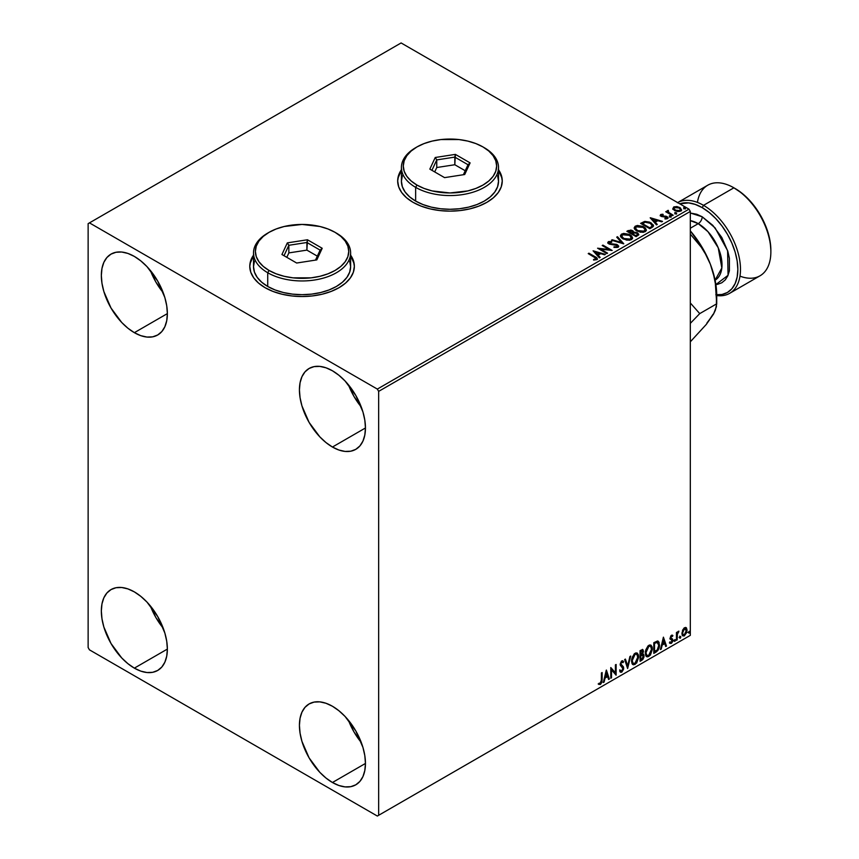 <?xml version="1.0" encoding="UTF-8"?>
<svg xmlns="http://www.w3.org/2000/svg" width="859" height="859" viewBox="0 0 859 859"><rect width="100%" height="100%" fill="white"/><g stroke="black" fill="none" stroke-linecap="round" stroke-linejoin="round"><path stroke-width="1.29" d="M253.512 255.434A52.292 30.194 0 0 0 249.776 266.494M253.759 254.79L250.774 260.449L249.776 266.344L250.774 272.228L253.759 277.897L258.591 283.116L265.087 287.69A52.292 30.194 180 0 1 249.776 266.344A52.292 30.194 180 0 1 253.512 255.134M401.411 170.05A52.292 30.194 0 0 0 397.674 181.099M401.658 169.395L398.683 175.053L397.674 180.948L398.683 186.833L401.658 192.502L406.49 197.72L412.996 202.294A52.292 30.194 180 0 1 397.674 180.948A52.292 30.194 180 0 1 401.411 169.738M348.486 720.336A46.687 26.951 -120 0 0 361.295 742.509L353.994 731.932L348.486 720.336M332.444 782.506A46.687 26.951 60 0 1 301.938 741.36A46.687 26.951 60 0 1 309.09 703.951A46.687 26.951 60 0 1 332.444 706.259L338.876 710.715L345.071 716.46L355.787 730.902L362.938 747.405L364.817 755.641L365.451 763.447L332.444 782.506L326.001 778.05L319.806 772.305L309.09 757.863L301.938 741.36L300.059 733.124L299.426 725.318L300.059 718.253L301.938 712.186L304.988 707.354L309.09 703.951L314.093 702.093L319.806 701.867L326.001 703.274L332.444 706.259A46.687 26.951 60 0 1 362.938 747.405A46.687 26.951 60 0 1 355.787 784.815L350.783 786.672L345.071 786.898L338.876 785.491L332.444 782.506L365.451 763.447L364.817 770.512L362.938 776.579L359.889 781.411L355.787 784.815A46.687 26.951 60 0 1 332.444 782.506M163.21 292.683L155.908 282.106L150.4 270.499A46.687 26.951 -120 0 0 163.21 292.672M134.358 332.669A46.687 26.951 60 0 1 103.853 291.523A46.687 26.951 60 0 1 111.015 254.114A46.687 26.951 60 0 1 134.358 256.433L140.79 260.878L146.986 266.623L157.702 281.076L164.853 297.568L166.732 305.804L167.365 313.61L134.358 332.669L127.916 328.224L121.72 322.479L111.015 308.027L103.853 291.523L101.974 283.287L101.341 275.492L101.974 268.416L103.853 262.349L106.903 257.517L111.015 254.114L116.008 252.267L121.72 252.031L127.916 253.437L134.358 256.433A46.687 26.951 60 0 1 164.853 297.568A46.687 26.951 60 0 1 157.702 334.989A46.687 26.951 60 0 1 134.358 332.669L167.365 313.61L166.732 320.675L164.853 326.742L161.803 331.574L157.702 334.978L152.698 336.835L146.986 337.061L140.79 335.654L134.358 332.669M348.486 384.864A46.687 26.951 -120 0 0 361.295 407.037L353.994 396.471L348.486 384.864M332.444 447.034A46.687 26.951 60 0 1 301.938 405.888A46.687 26.951 60 0 1 309.09 368.479A46.687 26.951 60 0 1 332.444 370.787L338.876 375.243L345.071 380.988L355.787 395.43L362.938 411.933L364.817 420.169L365.451 427.975L332.444 447.034L326.001 442.578L319.806 436.834L309.09 422.392L301.938 405.888L300.059 397.653L299.426 389.846L300.059 382.781L301.938 376.714L304.988 371.883L309.09 368.479L314.093 366.621L319.806 366.396L326.001 367.802L332.444 370.787A46.687 26.951 60 0 1 362.938 411.933A46.687 26.951 60 0 1 355.787 449.343L350.783 451.2L345.071 451.426L338.876 450.019L332.444 447.034L365.451 427.975L364.817 435.041L362.938 441.107L359.889 445.939L355.787 449.343A46.687 26.951 60 0 1 332.444 447.034M150.4 605.971A46.687 26.951 -120 0 0 163.21 628.144L155.908 617.578L150.4 605.971M134.358 668.141A46.687 26.951 60 0 1 103.853 626.995A46.687 26.951 60 0 1 111.015 589.585A46.687 26.951 60 0 1 134.358 591.894L140.79 596.35L146.986 602.095L157.702 616.537L164.853 633.04L166.732 641.276L167.365 649.082L134.358 668.141L127.916 663.685L121.72 657.94L111.015 643.498L103.853 626.995L101.974 618.759L101.341 610.953L101.974 603.888L103.853 597.821L106.903 592.989L111.015 589.585L116.008 587.728L121.72 587.502L127.916 588.909L134.358 591.894A46.687 26.951 60 0 1 164.853 633.04A46.687 26.951 60 0 1 157.702 670.449L152.698 672.307L146.986 672.533L140.79 671.126L134.358 668.141L167.365 649.082L166.732 656.147L164.853 662.214L161.803 667.046L157.702 670.449A46.687 26.951 60 0 1 134.358 668.141M88.133 223.641L88.133 647.557L89.454 649.844L377.337 816.05L690.314 635.359L378.658 815.288L378.658 391.371L690.314 211.443L690.314 635.359L690.314 211.443L688.993 209.156L377.337 389.084L89.454 222.878L401.11 42.95L688.993 209.156L401.11 42.95L88.133 223.641L88.133 647.557L89.454 649.844L377.337 816.05L378.658 815.288L378.658 391.371L377.337 389.084L89.454 222.878L88.133 223.641M685.772 627.467L686.416 627.897L684.505 627.725L682.583 630.119L682.046 634.576L682.529 635.563L684.204 635.95L686.76 632.514L686.588 628.112L685.611 627.435L683.936 628.144L681.896 633.287L682.959 635.939L684.505 635.8L687.114 630.281L686.051 627.585M676.441 640.309L677.16 639.901L677.386 633.942L678.814 631.172L677.16 633.255L677.16 632.106L676.441 632.514L676.441 640.309L677.16 639.901L677.268 634.543L678.932 631.204L677.16 633.255L677.16 632.106L676.441 632.514L676.441 640.309M671.856 636.047L671.029 635.843L672.468 636.444L672.887 635.542L672.232 635.112L672.887 635.542L670.922 635.746L670.16 638.044L672.125 641.168L669.923 643.155L671.394 643.37L672.694 641.512L672.661 639.182L670.879 637.603L671.405 636.272L672.468 636.444L672.887 635.542L671.513 635.22L670.16 638.044L672.178 640.696L671.308 642.457L670.331 642.199L670.235 643.445L669.709 643.133M655.954 652.142L658.091 650.166L659.325 646.859L659.057 642.242L657.693 641.029L653.806 642.704L653.806 653.377L655.954 652.142C658.423 650.327 659.605 647.911 659.497 644.894L657.414 641.018L653.806 642.704L653.806 653.377L655.954 652.142M640.062 661.323L642.833 659.476L643.96 657.124L643.874 654.773L642.629 654.075L643.498 651.305L642.65 649.501L640.062 650.639L640.062 661.323L641.909 660.249L644.089 655.965L642.629 654.075L643.498 651.305L642.865 649.587L640.062 650.639L640.062 661.323M627.618 668.506L630.699 656.051L629.926 656.491L627.682 665.886L625.427 659.089L624.654 659.54L627.618 668.506L630.699 656.051L629.926 656.491L627.682 665.886L625.427 659.089L624.654 659.54L627.618 668.506M611.501 677.805L611.501 669.87L616.118 675.142L616.118 664.469L615.409 664.877L615.409 672.833L610.792 667.54L610.792 678.223L611.501 677.805L610.792 677.611L611.501 677.805L611.501 669.87L616.118 675.142L616.118 664.469L615.409 664.877L615.409 672.833L610.792 667.54L610.792 678.223L611.501 677.805M598.702 684.236L600.452 684.462L599.915 684.161L601.311 682.314L601.611 679.437L599.915 684.161L600.452 684.462L602.138 679.748L602.138 672.543L601.429 672.951L601.343 681.745L600.613 683.249L599.067 683.206L598.702 684.236L600.452 684.462L601.955 682.218L602.138 672.543L601.429 672.951L601.429 680.049L600.441 683.377L599.067 683.206L599.056 684.483M606.282 670.149L603.319 682.529L604.102 682.078L605.047 678.116L607.646 676.613L608.591 679.49L609.364 679.039L606.4 670.074L603.319 682.529L604.102 682.078L605.047 678.116L607.646 676.613L608.591 679.49L609.364 679.039L606.282 670.149M620.166 672.006L622.066 671.104L623.183 667.84L621.229 671.856L621.755 672.157L623.709 668.141L620.359 663.953L621.293 665.027L620.338 663.599L621.261 661.709L620.338 663.599L620.864 663.9L621.798 662.01L621.261 661.709L623.033 662.665L623.591 661.688L622.571 660.743L623.591 661.688L621.809 660.915L620.155 664.361L623 668.538L621.701 671.094L620.252 670.149L619.683 671.029L620.552 672.243L621.755 672.157L623.591 669.215L623.473 666.917L620.864 663.9L621.583 662.16L623.033 662.665L623.591 661.688L622.41 660.732L621.379 661.237L620.241 665.145L622.99 668.731L621.701 671.094L620.252 670.149L620.101 671.813L621.755 672.157L620.305 672.049M631.526 660.958L631.999 663.481L633.523 664.823L636.669 662.998L638.624 657.285L638.441 654.987L637.271 653.13L635.864 652.915L634.221 653.892L631.73 658.939L631.526 660.958L632.997 664.63L635.091 664.458L638.645 656.802L637.185 653.076L635.037 653.269L631.526 660.958M645.281 653.023L645.743 655.546L647.278 656.888L650.413 655.063L652.378 649.35L652.196 647.052L651.015 645.195L649.619 644.98L647.965 645.957L645.474 650.993L645.281 653.023L646.741 656.695L648.846 656.523L652.389 648.856L650.929 645.141L648.792 645.334L645.281 653.023M663.406 637.163L660.442 649.554L661.215 649.103L662.171 645.13L664.769 643.638L665.714 646.505L666.487 646.065L663.406 637.163L660.442 649.554L661.215 649.103L662.171 645.13L664.769 643.638L665.714 646.505L666.487 646.065L663.406 637.163M674.197 640.857L675.045 641.179L675.228 639.676L674.229 640.535L674.787 641.405L675.378 640.18L674.787 639.633L674.197 640.857L674.787 641.405M679.641 637.711L680.371 638.162L680.682 636.519L679.673 637.389L680.242 638.258L680.833 637.024L680.242 636.476L679.641 637.711L680.242 638.258M688.531 632.578L689.38 632.9L689.573 631.386L688.564 632.256L689.122 633.126L689.723 631.891L689.122 631.344L688.531 632.578L689.122 633.126M672.865 208.769L674.573 210.552L677.504 211.507L679.984 211.357L681.488 210.208L680.36 207.91L677.139 206.611L673.971 206.858L672.865 208.769L674.573 210.552L680.661 211.056L681.563 209.789L679.791 207.545L676.699 206.557L673.671 207.019L672.79 208.898M672.479 215.641L673.198 215.222L668.377 212.184L668.334 210.369L667.25 210.852L667.432 211.905L665.725 211.733L672.479 215.641L673.198 215.222L668.721 212.517L668.334 210.369L667.561 210.541L667.432 211.905L665.725 211.733L672.479 215.641M664.952 218.959L666.638 218.798L666.638 218.197L664.952 218.347L665.167 218.938L667.55 218.626L667.099 216.629L667.099 217.241L665.822 216.167L665.822 216.779L663.964 216.747L665.822 216.779L665.822 216.167L662.139 216.661L662.557 216.146L661.774 215.888L661.774 216.5L661.559 214.965L663.18 214.857L663.019 214.278L663.019 214.836L663.019 214.278L660.678 214.514L660.238 215.448L661.387 216.468L666.745 217.316L666.638 218.197L664.952 218.347L665.167 218.938L667.55 218.626L667.894 217.327L666.176 216.243L661.945 215.974L661.419 215.072L663.18 214.857L662.407 214.235L660.678 214.514L660.678 215.126L661.892 214.847M651.992 227.463L653.302 226.379L653.366 225.069L649.651 222.137L644.969 221.407L640.599 223.372L649.844 228.709L653.506 225.692L651.036 222.825L644.54 221.482L640.599 223.372L649.844 228.709L651.992 227.463M633.684 232.435L632.589 230.642L632.589 231.254L630.066 230.577L628.165 231.157L632.589 231.254L632.589 230.642L628.165 230.556L626.855 231.307L636.1 236.644L638.666 234.926L637.507 232.8L633.684 232.284L633.094 230.996L630.914 230.04L626.855 231.307L636.1 236.644L638.795 234.443L637.507 232.8L633.717 232.037L633.717 232.649M623.655 243.827L617.492 236.708L616.719 237.159L621.486 242.506L612.22 239.758L611.447 240.198L623.774 243.763L617.492 236.708L616.719 237.159L621.486 242.506L612.22 239.758L611.447 240.198L623.655 243.827M607.538 253.137L600.666 249.164L612.156 250.463L602.921 245.126L602.202 245.534L609.095 249.518L597.585 248.208L606.83 253.545L607.538 253.137L600.666 249.164L612.156 250.463L602.921 245.126L602.202 245.534L609.095 249.518L597.585 248.208L606.83 253.545L607.538 253.137M596.726 259.654C597.649 258.559 597.134 257.614 595.18 256.809L588.93 253.201L588.222 253.609L595.953 258.291L595.77 259.107L593.558 259.429L593.913 260.041L596.726 259.654L597.037 258.097L588.93 253.201L588.222 253.609L594.374 257.163L595.77 259.107L593.558 259.429L593.913 260.041L596.726 259.654L597.349 258.806L597.349 259.407M350.622 255.134A52.292 30.194 180 0 1 354.359 266.344A52.292 30.194 180 0 1 322.082 294.229A52.292 30.194 180 0 1 265.087 287.69L273.012 291.437L282.053 294.229L291.867 295.947L302.067 296.527L312.268 295.947L322.082 294.229L331.112 291.437L339.037 287.69L345.543 283.116L350.375 277.897L353.35 272.228L354.359 266.344L353.35 260.449L350.375 254.79M498.521 169.738A52.292 30.194 180 0 1 502.257 180.948A52.292 30.194 180 0 1 469.98 208.844A52.292 30.194 180 0 1 412.996 202.294L420.921 206.053L429.962 208.844L439.765 210.562L449.966 211.142L460.166 210.562L469.98 208.844L479.021 206.053L486.946 202.294L493.453 197.72L498.284 192.502L501.259 186.833L502.257 180.948L501.259 175.053L498.284 169.395M593.086 250.807L599.357 257.85L600.14 257.41L598.122 255.144L600.72 253.652L604.629 254.812L605.402 254.361L593.086 250.807L599.357 257.85L600.14 257.41L598.122 255.144L600.72 253.652L604.629 254.812L605.402 254.361L593.086 250.807M607.839 242.882L608.365 241.712L608.87 243.913L616.762 245.18L617.03 247.446L614.045 247.392L617.03 247.446L617.03 246.834L614.045 246.78L613.938 247.381L618.029 247.349L618.641 246.018L616.504 244.353L609.89 243.645L609.117 242.399L611.726 242.238L611.715 241.583L608.709 241.551L607.828 242.85L609.256 244.106L617.234 245.545L617.03 246.834L614.045 246.78L613.938 247.381L618.029 247.349L618.705 246.383L617.481 244.783L609.536 243.473L609.299 242.259L611.726 242.238L611.715 241.583L608.365 241.712L607.775 242.571M622.99 238.92L629.336 240.284L631.762 239.393L632.546 237.793L631.505 235.86L629.175 234.335L623.645 233.412L621.401 234.196L620.456 235.645L621.068 237.342L622.99 238.92L631.376 239.65L632.546 237.943L630.055 234.797L621.594 234.067L620.456 235.785L622.99 238.92M636.734 230.985L643.08 232.349L645.506 231.458L646.29 229.847L645.259 227.925L642.919 226.4L637.389 225.477L635.145 226.261L634.2 227.71L634.812 229.407L636.734 230.985L645.12 231.715L646.301 230.008L643.799 226.862L635.349 226.132L634.2 227.85L636.734 230.985M650.199 217.832L656.48 224.875L657.253 224.424L655.245 222.17L657.844 220.666L661.752 221.837L662.525 221.386L650.317 217.757L656.48 224.875L657.253 224.424L655.245 222.17L657.844 220.666L661.752 221.837L662.525 221.386L650.199 217.832M669.58 216.565L671.126 216.253L669.558 215.706L669.58 216.565L670.943 216.661L670.761 215.877L669.397 215.77L669.58 216.565L669.397 215.77M675.034 213.419L676.581 213.107L675.185 212.517L675.034 213.419L676.398 213.515L676.216 212.731L674.852 212.624L675.034 213.419L674.852 212.624M683.925 208.286L685.461 207.975L683.893 207.427L683.925 208.286L685.278 208.383L685.106 207.599L683.743 207.491L683.925 208.286L683.743 207.491M502.257 181.099A52.292 30.194 0 0 0 498.521 170.05M502.01 178.296L498.284 169.695M401.658 169.695L397.932 178.296M354.359 266.494A52.292 30.194 0 0 0 350.622 255.434M354.101 263.681L350.375 255.091M253.759 255.091L250.023 263.681M597.338 259.278L595.18 257.421L597.295 259.096M596.071 259.182L593.558 260.03L595.77 259.719L595.974 258.935M596.082 259.246L596.082 258.634L595.77 259.107M593.698 251.494L604.704 254.769L593.698 251.494M598.122 255.757L599.775 257.614L598.122 255.757M595.362 252.675L597.477 255.037L599.464 253.888L597.477 255.037L595.362 252.063L599.464 253.276L597.477 254.425L595.362 252.675M598.691 248.852L609.095 250.13L609.095 249.518L609.095 250.13L598.691 248.852M602.739 245.846L602.921 245.126L611.071 250.441L602.739 245.846M600.666 249.776L607.012 253.437L600.666 249.776M617.503 246.823L617.503 246.146L617.03 246.834M617.03 247.446L616.762 245.792M608.365 241.712L608.365 242.324L611.715 242.195L611.715 241.583L611.715 242.227L609.106 242.055L607.775 243.161M609.536 243.473L609.299 242.259M618.641 246.63L616.504 244.965L609.536 244.085L612.961 244.557L612.961 243.945L612.961 244.557L617.481 245.384L617.481 244.783L618.652 246.673M609.536 244.085L608.999 243.161M612.145 240.413L612.22 239.758L612.22 240.37L621.486 243.118L621.486 242.506L621.486 243.118L612.145 240.413M617.084 237.556L617.492 236.708L623.162 243.677L617.084 237.556M620.477 236.107L621.594 234.067L621.594 234.679L630.055 235.409L630.055 234.797L632.525 238.244M632.546 238.394L630.839 235.914L627.134 234.249L622.539 234.271L620.456 236.257M631.236 237.685L630.399 239.725L626.898 240.187L623.065 238.716L621.669 236.493M631.365 238.383L630.399 239.725L630.399 239.113L630.399 239.725L623.698 239.124L621.691 236.322M622.582 234.604L629.336 235.205L631.365 237.664L630.399 239.113L623.698 238.512L621.658 235.989L622.582 234.604L624.987 234.056L629.969 235.613L631.225 238.297L628.767 239.618L624.396 238.877L621.798 236.644L622.582 234.604M633.684 232.284L633.684 232.886L637.507 233.412L637.507 232.8L638.752 234.732M638.763 234.765L636.691 233.036L633.684 232.886M637.593 234.239L635.864 235.688L632.428 233.702L635.864 236.3L636.68 235.216L635.864 235.688L632.428 233.702L634.747 232.768L637.12 233.433L637.528 235.13L635.864 236.3L632.428 233.702L634.028 232.907L636.798 233.208L637.593 234.239L636.68 235.828L637.518 234.539M632.686 232.628L631.483 233.766L628.52 232.059L629.25 231.017L631.891 231.06L632.686 232.059L631.837 233.551L632.6 232.338M631.837 232.939L631.483 233.766L631.837 232.939L628.52 231.447L631.483 233.766L628.52 231.447L631.612 230.921L632.686 232.016L631.837 232.939M634.221 228.161L635.349 226.132L635.349 226.744L643.799 227.463L643.799 226.862L646.269 230.309M646.29 230.459L644.583 227.979L640.878 226.314L636.283 226.325L634.2 228.322M644.991 229.75L644.143 231.79L640.653 232.252L636.809 230.781L635.413 228.558M645.109 230.448L644.143 231.79L644.143 231.178L644.143 231.79L637.442 231.189L635.445 228.387M636.326 226.658L643.09 227.27L645.109 229.729L644.143 231.178L637.442 230.577L635.413 228.054L636.326 226.658L638.731 226.121L643.412 227.463L644.991 229.138L644.969 230.352L642.511 231.683L638.14 230.942L635.542 228.709L636.326 226.658M653.474 226.014L651.423 223.673L647.224 222.062L644.175 222.18L641.136 223.673L644.54 221.482L644.54 222.094L651.036 223.437L651.036 222.825L653.474 225.992M652.045 226.078L649.608 228.354L642.264 223.512L642.264 224.113L645.034 222.202L650.317 223.233L652.239 226.046L649.608 228.354L650.37 227.302L649.608 227.753L642.264 223.512L645.034 222.202L647.911 222.266L651.326 223.931L652.196 225.745M650.821 218.519L661.827 221.783L650.821 218.519M655.245 222.782L656.899 224.639L655.245 222.782M652.486 219.689L654.601 222.052L656.587 220.913L654.601 222.052L652.486 219.077L656.587 220.301L654.601 221.45L652.486 219.689M661.774 215.888L661.559 214.965M667.55 218.626L668.077 217.885M667.099 217.241L668.012 218.165L667.099 217.241M660.27 215.523L660.678 214.514L661.097 216.318L666.423 217.059L666.638 218.798L666.423 217.671L666.638 218.798L665.832 219.002M666.423 217.059L666.638 218.197M660.678 214.514L660.195 215.813M662.407 214.847L660.249 215.555M666.917 218.218L666.638 218.798M661.774 216.5L661.419 215.684M669.58 217.177L669.397 216.382L670.761 216.489L670.761 215.877L670.943 217.273M670.943 216.661L670.761 215.877M670.997 216.661L669.344 216.425M667.432 212.517L666.262 212.044L666.444 211.325L667.432 212.517L667.561 210.541L667.432 211.905M667.561 210.541L668.334 210.981L668.334 210.369L668.377 211.046L667.185 211.636M668.119 211.829L668.27 211.089M668.27 211.701L668.721 213.129L672.661 215.534L668.034 212.055M675.034 214.02L674.852 213.236L676.216 213.343L676.216 212.731L676.398 214.127M676.398 213.515L676.216 212.731M676.452 213.515L674.787 213.279M672.865 209.381L673.671 207.019L673.671 207.631L676.699 207.159L676.699 206.557L676.699 207.159L679.791 208.146L679.791 207.545L681.531 210.09M681.488 210.82L680.833 208.93L677.558 207.298L674.315 207.341L672.822 208.597M680.435 209.993L679.834 211.185L677.461 211.497L674.863 210.476L673.928 208.758M673.939 208.705L675.292 210.756L673.939 208.673L674.39 207.567L679.082 207.953L680.468 209.639L679.834 211.185L680.414 209.94L679.834 210.573L675.292 210.144L675.292 210.756L679.834 211.185L679.834 210.573L675.765 210.391L673.896 208.393L674.745 207.373L676.903 207.212L679.512 208.232L680.414 209.929M683.925 208.887L683.743 208.103L685.106 208.211L685.106 207.599L685.278 208.995M685.278 208.383L685.106 207.599M685.342 208.383L683.678 208.146M599.464 253.276L597.477 254.425L595.362 252.063L599.464 253.276M656.587 220.301L654.601 221.45L652.486 219.077L656.587 220.301M598.53 684.183L599.915 684.161L598.175 683.936M606.164 670.643L609.364 679.039L608.419 678.975L606.164 670.643M607.12 676.312L604.521 677.805L605.047 678.116L604.521 677.805L603.566 681.778L604.102 682.078L603.49 681.821L604.521 677.805L607.12 676.312M605.82 672.382L604.822 676.538L605.348 676.838L604.822 676.538L605.82 672.382L607.334 675.689L605.348 676.838L606.347 672.683L605.82 672.382M610.792 667.604L615.409 672.833L610.792 667.604M615.592 664.769L615.592 674.787L615.592 664.769M610.974 669.558L610.974 677.504L610.974 669.558M621.701 671.094L620.713 670.911M619.726 669.848L621.175 670.793M622.85 660.85L621.809 660.915M623.065 661.387L622.635 662.128L623.065 661.387M621.798 662.01L623.033 662.665M621.261 661.709L621.884 661.645M620.649 670.9L619.962 670.299M625.073 659.304L627.682 665.886L625.073 659.304M630.001 656.448L627.328 667.626L630.001 656.448M636.916 652.958L638.645 656.802L638.108 656.491L634.565 664.157L635.091 664.458L632.739 664.447M632.364 664.265L634.984 663.878L637.271 660.646L638.108 656.491L637.26 653.291M637.915 654.687L637.646 653.924M633.287 663.352L631.87 661.666L632.213 657.318L634.21 654.268L636.315 653.978M636.519 654.129L634.543 654.043L636.777 654.247L637.926 657.21L635.069 663.373L633.416 663.502L631.709 660.238L633.158 663.32M632.245 660.539L635.069 654.343L634.543 654.043L631.709 660.238L632.245 660.539L633.813 655.546L635.402 654.182L636.97 654.375L637.893 658.005L636.336 662.203L633.824 663.663L632.922 663.073L632.245 660.539M642.564 649.49L643.498 651.305L642.972 651.004L642.102 653.774L644.089 655.965L643.563 655.653L641.383 659.948L641.909 660.249L640.062 660.711L643.015 658.048L643.047 654.032M643.412 654.214L642.629 654.075M642.5 653.087L642.446 649.361M642.854 656.072L641.737 654.805L640.245 655.535L642.264 655.106L643.38 656.373L641.587 659.347L640.245 659.508L640.245 655.535L641.866 654.783L642.693 655.256M642.264 651.433L640.986 650.596L640.245 651.025L642.79 651.734L641.136 654.537L640.245 654.44L640.245 651.025L641.952 650.456M641.512 650.907L642.478 650.757L642.661 652.668L640.771 654.751L640.245 651.025L640.245 654.44L640.771 654.751L640.771 651.326L642.425 650.725L640.986 650.596M642.264 655.106L643.219 655.557L643.23 657.371L640.771 659.809L640.245 655.535L640.771 659.809L640.771 655.846L642.897 655.181L641.737 654.805M650.66 645.023L652.389 648.856L651.863 648.556L648.32 656.212L648.846 656.523L646.483 656.512M646.118 656.33L648.728 655.943L651.015 652.711L651.863 648.556L651.004 645.356M651.659 646.752L651.39 645.989M647.042 655.417L645.614 653.731L645.818 649.812L647.632 646.612L650.059 646.043M650.263 646.193L648.287 646.108L650.521 646.312L651.68 649.264L648.824 655.438L647.16 655.567L645.463 652.292L646.902 655.385M645.989 652.604L648.824 646.408L648.287 646.108L645.463 652.292L645.989 652.604L647.847 647.246L649.479 646.151L650.714 646.43L651.637 650.07L650.08 654.257L647.568 655.718L646.666 655.138L645.989 652.604M658.209 641.201L657.414 641.018M657.93 641.082L658.971 644.594C659.078 647.611 657.897 650.027 655.428 651.831L657.371 650.145L658.692 647.074L658.874 643.166L657.887 641.039M657.489 642.274L658.703 644.153L658.456 647.697L657.189 650.07L654.526 651.874L654.526 643.391L657.489 642.274L656.501 641.931L653.989 643.09L657.038 642.242L658.789 645.302L657.189 650.07L653.989 651.573L653.989 643.09L653.989 651.573L653.989 643.09L657.35 642.145M657.038 642.242L657.779 642.382L657.242 642.081M663.288 637.668L666.487 646.065L665.542 645.989L663.288 637.668M664.243 643.327L661.645 644.83L662.171 645.13L661.645 644.83L660.689 648.792L661.215 649.103L660.614 648.846L661.645 644.83L664.243 643.327M662.933 639.397L661.945 643.563L662.472 643.863L661.945 643.563L662.933 639.397L664.458 642.715L662.472 643.863L663.47 639.708L662.933 639.397M672.887 635.542L671.513 635.22M672.361 635.231L671.985 636.057L672.361 635.231M671.942 636.143L671.029 635.843L670.342 637.292L670.879 637.603L671.566 636.154L672.468 636.444M671.051 638.205L672.661 639.182L671.051 638.205L672.661 639.182L672.125 638.871L672.361 639.944L672.887 640.245L672.661 639.182M669.923 643.155L671.394 643.37L672.887 640.245L672.361 639.944L670.858 643.058L671.394 643.37L669.397 642.854M671.308 642.457L670.331 642.199M669.805 641.888L670.782 642.145M670.396 639.117L672.006 640.052M670.471 639.3L669.859 638.817M670.729 639.386L671.319 639.611M669.666 643.112L671.781 642.081L671.953 638.656M670.514 637.904L671.029 635.843M675.378 640.18L674.852 639.869L674.261 641.104L673.66 640.556M674.186 641.136L674.82 639.579M676.624 632.407L677.16 633.255L676.624 632.407M677.644 632.041L678.256 631.344L678.599 632.235L677.697 632.009M676.989 633.158L677.16 639.901L676.441 639.697L677.032 633.029M679.705 636.175L680.242 636.476M680.833 637.024L680.307 636.723L679.705 637.958L679.115 637.41M679.641 637.99L680.264 636.433M686.416 627.897L687.114 630.281L686.588 629.969L683.979 635.488L684.505 635.8L682.701 635.757M682.293 635.542L684.279 635.295L685.944 632.986L686.577 629.615L685.718 627.424M685.299 628.498L683.979 628.38L686.405 630.689L684.505 634.833L683.377 634.919L682.078 632.578L682.647 634.457L682.529 630.313L683.861 628.444L685.16 628.369M684.505 628.681L685.954 628.949L686.405 630.689L684.73 634.694L683.173 634.758L682.604 632.879L684.505 628.681L683.979 628.38L682.078 632.578L682.604 632.879L684.505 628.681L685.579 628.605L685.042 628.305M689.723 631.891L689.186 631.59L688.596 632.825L688.005 632.278M688.531 632.858L689.154 631.301M607.334 675.689L605.348 676.838L606.347 672.683L607.334 675.689M664.458 642.715L662.472 643.863L663.47 639.708L664.458 642.715M377.337 389.084L688.993 209.156L690.314 211.443L378.658 391.371L377.337 389.084M378.658 815.288L690.314 635.359L378.658 815.288M729.667 293.327L760.032 275.793A52.292 30.194 -120 0 0 768.053 233.895A52.292 30.194 -120 0 0 733.887 187.81L742.165 193.382L748.855 199.589L755.018 206.955L760.419 215.19L764.854 223.984L768.15 233.004L770.179 241.905L770.867 250.334A50.423 29.109 -120 0 0 735.207 188.572L733.887 187.81L703.521 205.344A52.292 30.194 60 0 1 737.677 251.429A52.292 30.194 60 0 1 729.667 293.327A52.292 30.194 60 0 1 716.717 295.55A52.292 30.194 -120 0 0 739.878 261.286A52.292 30.194 -120 0 0 703.521 205.344L702.2 207.631A50.423 29.109 60 0 1 737.065 260.363A50.423 29.109 60 0 1 716.717 294.787M715.837 294.723L722 294.476L727.412 292.479L731.847 288.796L735.132 283.577L737.162 277.027L737.849 269.393L737.162 260.964L735.132 252.074L731.847 243.054L727.412 234.249L722 226.014L715.837 218.648L709.147 212.441L702.2 207.631A50.423 29.109 60 0 0 679.791 203.841L688.553 202.896L695.242 204.41L702.2 207.631L703.521 205.344A52.292 30.194 -120 0 0 677.644 202.606A52.292 30.194 60 0 1 703.521 205.344L733.887 187.81A52.292 30.194 60 0 1 770.867 251.859A52.292 30.194 60 0 1 739.986 276.136M702.2 216.779A5.605 3.232 -60 0 1 698.238 223.651L690.314 220.645A33.619 19.413 -120 0 1 698.238 223.651L690.314 228.226L698.238 223.651A5.605 3.232 120 0 0 702.2 216.779L696.789 214.278L690.314 213.011L702.2 216.779L715.085 227.893L727.605 250.667L728.056 275.299L715.88 284.554L717.598 284.329L721.807 282.772L725.254 279.905L727.82 275.857L729.398 270.757L729.398 258.258L727.82 251.343L721.807 237.481L712.809 225.348L702.2 216.779M715.107 280.174A33.619 19.413 -120 0 0 720.175 253.212A33.619 19.413 -120 0 0 698.238 223.651L707.977 231.683L718.221 247.779L721.839 267.954L715.107 280.174L716.717 295.313A67.227 38.816 -120 0 0 710.35 264.185L715.107 280.174M715.354 283.534L713.378 273.645L710.35 264.185L706.205 255.209L701.191 247.113L690.314 234.11L701.191 247.113L706.205 255.209L710.35 264.185A67.227 38.816 -120 0 0 690.314 230.888L702.802 248.455L710.35 264.185L713.378 273.645L715.354 283.534L716.717 303.807L699.741 313.61L690.314 323.371L699.741 313.61L690.314 302.959L699.741 313.61L716.717 303.807L715.375 310.196L713.421 314.265L706.903 323.059M713.099 314.233L706.27 324.444L690.314 341.818L706.27 324.444L713.421 314.265L716.417 306.749L716.417 293.649M697.422 202.413A52.292 30.194 60 0 1 733.887 187.81A52.292 30.194 -120 0 0 707.741 185.222L677.375 202.756M402.345 175.784L401.411 181.249A48.555 28.036 0 0 0 415.638 201.081L415.638 187.348L416.959 185.061A46.687 26.951 180 0 1 416.959 146.943A46.687 26.951 180 0 1 482.983 146.943L475.907 143.593L467.833 141.101L459.082 139.566L440.86 139.566L432.098 141.101L424.035 143.593L416.959 146.943L411.15 151.034L406.833 155.694L404.181 160.74L403.279 166.002L404.181 171.263L406.833 176.32L411.15 180.981L416.959 185.061L424.035 188.422L432.098 190.913L449.966 192.964L467.833 190.913L475.907 188.422L482.983 185.061L488.792 180.981L493.109 176.32L495.761 171.263L496.652 166.002L495.761 160.74L493.109 155.694L488.792 151.034L482.983 146.943A46.687 26.951 180 0 1 482.983 185.061A46.687 26.951 180 0 1 416.959 185.061L415.638 187.348A48.555 28.036 0 0 0 484.304 187.348A48.555 28.036 0 0 0 484.304 147.705L484.304 147.705A48.555 28.036 180 0 1 498.521 167.526A48.555 28.036 180 0 1 468.552 193.425A48.555 28.036 180 0 1 415.638 187.348L415.638 201.081A48.555 28.036 0 0 0 468.552 207.148A48.555 28.036 0 0 0 498.521 181.249L497.597 175.784M416.959 146.943L415.638 147.705A48.555 28.036 0 0 0 415.638 187.348A48.555 28.036 180 0 1 401.411 167.526A48.555 28.036 180 0 1 416.304 147.329M455.367 154.384L470.109 162.888L464.708 174.517L444.575 177.63L429.833 169.116L435.234 157.498L455.367 154.384L435.234 157.498L429.833 169.116L444.575 177.63L464.708 174.517L470.109 162.888L455.367 154.384L454.808 164.735L436.759 167.526L434.708 171.929L436.759 167.526L436.759 159.903L436.759 167.526L454.808 164.735L454.808 157.111L468.026 164.735L463.388 174.721L468.026 164.735L470.109 162.888L468.026 164.735L454.808 157.111L455.367 154.384M401.411 167.526L401.411 181.249L402.345 186.725L405.104 191.976L409.593 196.829L415.638 201.081L422.993 204.56L431.39 207.148L440.495 208.748L449.966 209.285L459.447 208.748L468.552 207.148L476.949 204.56L484.304 201.081L490.339 196.829L494.827 191.976L497.597 186.725L498.521 181.249L498.521 167.526M431.916 170.318L436.759 159.903L454.808 157.111L436.759 159.903L435.234 157.498L436.759 159.903L431.916 170.318M465.234 170.748L454.808 164.735L465.234 170.748M254.447 261.179L253.512 266.644A48.555 28.036 0 0 0 267.729 286.466L267.729 272.743L269.05 270.456A46.687 26.951 180 0 1 269.05 232.338A46.687 26.951 180 0 1 335.074 232.338L328.009 228.988L319.935 226.497L302.067 224.435L284.2 226.497L276.126 228.988L269.05 232.338L263.241 236.418L258.935 241.078L256.272 246.136L255.381 251.397L256.272 256.658L258.935 261.716L263.241 266.376L269.05 270.456L276.126 273.806L284.2 276.297L292.962 277.833L311.173 277.833L319.935 276.297L328.009 273.806L335.074 270.456L340.883 266.376L345.2 261.716L347.863 256.658L348.754 251.397L347.863 246.136L345.2 241.078L340.883 236.418L335.074 232.338A46.687 26.951 180 0 1 335.085 232.338A46.687 26.951 180 0 1 335.074 270.456A46.687 26.951 180 0 1 269.05 270.456L267.729 272.743A48.555 28.036 0 0 0 336.395 272.743A48.555 28.036 0 0 0 336.406 233.1A48.555 28.036 0 0 0 336.395 233.1A48.555 28.036 180 0 1 350.622 252.922A48.555 28.036 180 0 1 320.643 278.821A48.555 28.036 180 0 1 267.729 272.743L267.729 286.466A48.555 28.036 0 0 0 320.643 292.543A48.555 28.036 0 0 0 350.622 266.644L349.688 261.179M269.05 232.338L267.729 233.1A48.555 28.036 0 0 0 267.729 272.743A48.555 28.036 180 0 1 253.512 252.922A48.555 28.036 180 0 1 268.405 232.714M307.458 239.768L322.2 248.283L316.81 259.901L296.666 263.026L281.935 254.511L287.325 242.882L307.458 239.768L287.325 242.882L281.935 254.511L296.666 263.026L316.81 259.901L322.2 248.283L307.458 239.768L306.899 250.119L288.849 252.911L286.799 257.324L288.849 252.911L288.849 245.287L288.849 252.911L306.899 250.119L306.899 242.496L320.117 250.13L315.489 260.105L320.117 250.13L322.2 248.283L320.117 250.13L306.899 242.496L307.458 239.768M253.512 252.922L253.512 266.644L254.447 272.11L257.206 277.371L261.694 282.214L267.729 286.466L275.084 289.955L283.481 292.543L292.597 294.143L302.067 294.68L311.538 294.143L320.643 292.543L329.04 289.955L336.395 286.466L342.44 282.214L346.929 277.371L349.688 272.11L350.622 266.644L350.622 252.922M284.018 255.714L288.849 245.287L306.899 242.496L288.849 245.287L287.325 242.882L288.849 245.287L284.018 255.714M317.325 256.143L306.899 250.119L317.325 256.143M608.956 242.743L608.956 243.355M632.546 237.943L632.546 238.555M631.365 237.664L631.365 238.276M621.658 235.989L621.658 236.601M632.686 232.059L632.686 232.66M646.301 230.008L646.301 230.62M645.109 229.729L645.109 230.341M635.413 228.054L635.413 228.666M661.333 215.298L661.333 215.91M666.938 217.757L666.938 218.369M671.147 216.371L671.147 216.983M676.591 213.225L676.591 213.827M681.563 209.789L681.563 210.401M680.468 209.639L680.468 210.251M673.896 208.393L673.896 209.005M685.482 208.093L685.482 208.705M632.997 664.63L632.46 664.329M633.416 663.502L632.879 663.202M671.824 639.891L671.287 639.59M733.887 187.81L735.207 188.572M770.867 251.859L770.867 250.334M716.717 295.313L716.717 303.807"/></g></svg>
